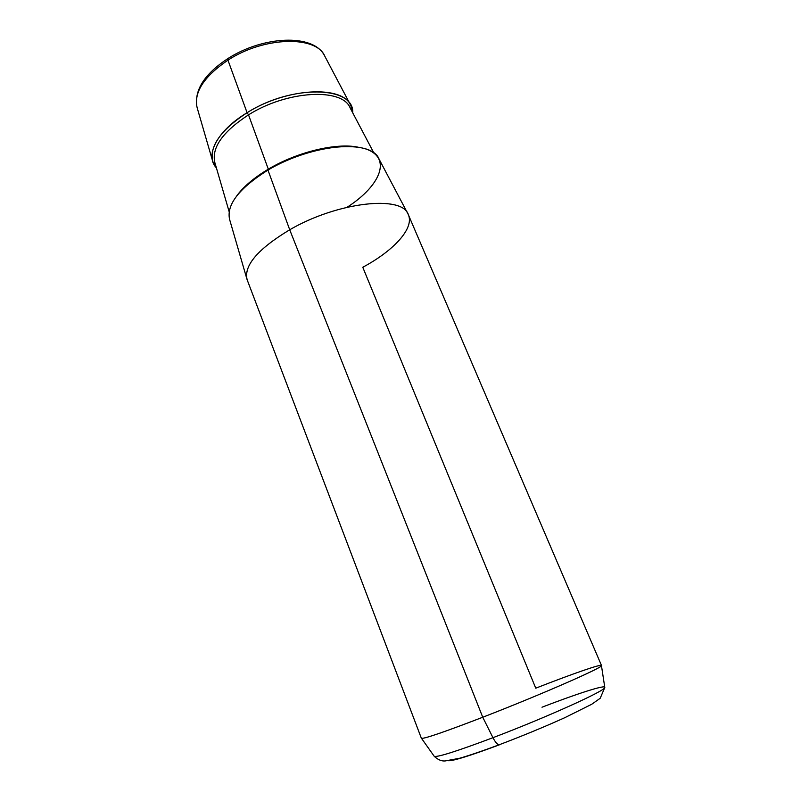 <?xml version="1.0" encoding="UTF-8"?>
<svg xmlns="http://www.w3.org/2000/svg" width="801" height="801" viewBox="0 0 801 801"><rect width="100%" height="100%" fill="white"/><g stroke="black" fill="none" stroke-linecap="round" stroke-linejoin="round"><path stroke-width="1.2" d="M541.997 707.213C577.531 693.516 606.107 684.324 604.795 687.498L600.199 698.282L591.669 704.299L564.815 717.676C544.219 726.968 522.322 736.009 499.123 744.79L500.004 744.59L499.123 744.79C497.271 744.439 495.218 742.066 492.955 737.691C495.218 742.066 497.271 744.439 499.123 744.79C483.033 750.817 468.014 755.894 459.764 758.217L445.166 760.95C441.591 761.27 437.967 759.748 434.292 756.384C438.087 757.215 457.641 750.978 492.955 737.691C457.641 750.978 438.087 757.215 434.292 756.384L421.526 738.372C425.081 738.632 445.486 731.593 482.743 717.245L492.955 737.691C546.372 717.456 606.007 690.432 604.795 687.498C606.007 690.432 546.372 717.456 492.955 737.691L482.743 717.245C443.824 732.214 423.369 739.223 421.366 738.252L247.209 279.929C243.404 265.932 257.572 249.211 289.712 229.777L482.743 717.245L289.712 229.777C258.142 248.821 243.894 265.331 246.988 279.309L229.617 219.504C226.262 204.786 239.048 188.315 267.965 170.072L289.712 229.777C337.992 201.612 402.993 194.933 408.39 214.808L601.491 665.481C605.546 666.352 540.975 694.727 482.743 717.245C539.213 695.408 602.652 667.654 601.461 665.681C602.953 663.178 572.995 673.611 535.759 688.189L362.773 267.264C394.162 250.483 414.998 227.694 408.12 214.207C401.712 194.983 337.371 201.982 289.712 229.777L267.965 170.072C311.559 143.529 371.824 138.994 379.073 159.119L408.12 214.207M227.955 60.165C264.22 36.345 316.575 35.444 324.856 56.29C316.575 35.444 264.22 36.345 227.955 60.165L247.088 112.711L227.955 60.165C203.814 76.636 193.562 92.536 197.186 107.875C193.562 92.536 203.814 76.636 227.955 60.165L227.965 58.503L227.955 60.165M352.72 112.801L350.898 105.682C343.028 85.036 286.828 87.529 247.088 112.711C220.686 130.082 209.241 146.343 212.766 161.502L216.39 167.88C204.545 155.504 216.871 130.883 247.088 112.711L248.52 114.853L268.315 169.181C297.041 151.99 336.16 142.618 357.937 147.154C336.16 142.618 297.041 151.99 268.315 169.181L268.465 169.782L268.315 169.181C253.827 177.842 243.224 186.853 236.505 196.215C243.224 186.853 253.827 177.842 268.315 169.181L248.52 114.853C287.449 90.233 342.458 87.72 350.147 107.915C342.458 87.72 287.449 90.233 248.52 114.853C222.638 131.845 211.414 147.754 214.848 162.573C211.414 147.754 222.638 131.845 248.52 114.853L247.088 112.711C292.265 83.975 354.483 86.118 352.72 112.801M228.635 58.773L227.965 58.503C263.179 35.935 312.941 33.412 324.385 55.399M499.474 744.79C470.157 755.723 453.146 761.03 448.44 760.71M347.163 207.219C377.211 187.995 390.297 162.753 371.754 151.669C353.712 140.315 304.32 148.455 267.965 170.072M324.856 56.29L350.898 105.682M197.186 107.875L212.555 160.781M227.774 58.623C204.475 74.012 194.192 90.112 196.906 106.903M604.795 687.498L601.461 665.681M214.848 162.573L229.136 211.664M350.147 107.915L373.977 153.151"/></g></svg>
